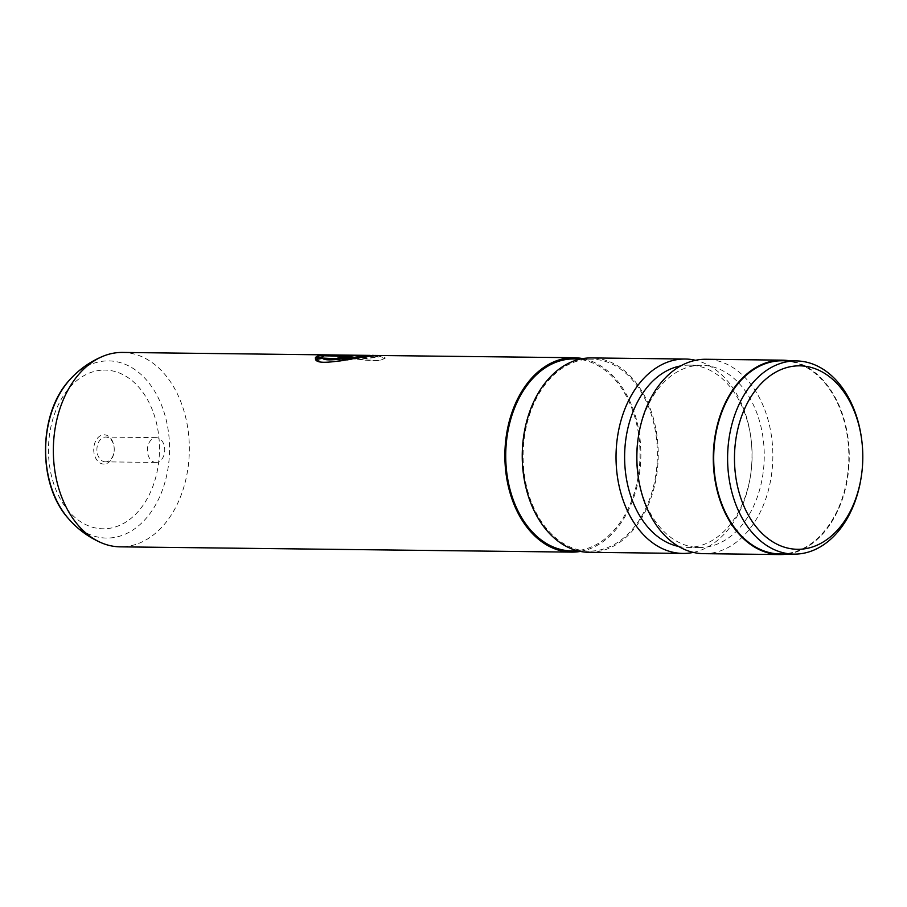 <?xml version="1.0" encoding="UTF-8"?>
<svg xmlns="http://www.w3.org/2000/svg" width="907" height="907" viewBox="0 0 907 907"><rect width="100%" height="100%" fill="white"/><g stroke="black" fill="none" stroke-linecap="round" stroke-linejoin="round"><path stroke-width="0.68" stroke-dasharray="4.54 3.4" d="M104.158 464.067A14.637 10.238 -89.3 0 1 93.738 449.815A14.637 10.238 -89.3 0 1 103.795 434.793A14.637 10.238 -89.3 0 1 114.033 446.55A14.637 10.238 -89.3 0 1 113.965 452.559A14.637 10.238 -89.3 0 1 104.158 464.067M105.734 461.844A12.392 8.673 -89.3 0 1 105.439 461.844A12.392 8.673 -89.3 0 1 96.913 449.566A12.392 8.673 -89.3 0 1 105.427 437.061A12.392 8.673 -89.3 0 1 105.722 437.061A12.392 8.673 -89.3 0 1 114.089 447.004A12.392 8.673 -89.3 0 1 114.033 452.094A12.392 8.673 -89.3 0 1 105.734 461.844M156.231 462.434A12.392 8.673 -89.3 0 1 155.925 462.434A12.392 8.673 -89.3 0 1 147.399 450.155A12.392 8.673 -89.3 0 1 155.925 437.65A12.392 8.673 -89.3 0 1 156.219 437.65A12.392 8.673 -89.3 0 1 164.745 449.929A12.392 8.673 -89.3 0 1 156.231 462.434M861.514 438.466A96.596 67.572 -89.3 0 1 861.049 478.125M780.133 553.95A96.596 67.572 90.7 0 0 782.446 553.928A96.596 67.572 90.7 0 0 848.839 456.504A96.596 67.572 90.7 0 0 782.401 360.771M122.479 352.438A97.208 67.991 -89.3 0 1 189.336 448.772A97.208 67.991 -89.3 0 1 122.524 546.808A97.208 67.991 -89.3 0 1 120.2 546.842M315.681 359.603L323.878 362.403L340.715 361.179L377.493 355.669L385.316 358.208L379.353 360.691L364.569 360.147L327.665 355.079L362.8 355.499A96.958 67.821 90.7 0 1 367.72 355.839L338.969 355.261L365.396 358.378L378.389 356.893L374.738 355.476M367.732 355.601A97.208 67.991 90.7 0 0 362.811 355.249L327.665 354.841L364.603 359.909L379.387 360.464L385.362 357.982L377.493 355.419M580.423 551.422A97.208 67.991 90.7 0 0 640.852 455.722A97.208 67.991 90.7 0 0 582.679 358.616M571.75 550.912A95.995 67.141 90.7 0 0 574.04 550.878A95.995 67.141 90.7 0 0 640.013 454.067A95.995 67.141 90.7 0 0 573.995 358.934M591.409 551.082A95.995 67.141 90.7 0 0 657.382 454.271A95.995 67.141 90.7 0 0 591.364 359.138A95.995 67.141 90.7 0 0 589.062 359.172A95.995 67.141 90.7 0 0 523.09 455.983A95.995 67.141 90.7 0 0 589.108 551.116A95.995 67.141 90.7 0 0 591.409 551.082M678.583 546.445A91.131 63.739 90.7 0 0 687.291 547.397A91.131 63.739 90.7 0 0 689.467 547.375A91.131 63.739 90.7 0 0 750.52 475.71A91.131 63.739 90.7 0 0 750.951 438.296A91.131 63.739 90.7 0 0 689.422 365.147A91.131 63.739 90.7 0 0 687.245 365.181A91.131 63.739 90.7 0 0 680.703 365.906M693.311 552.397A97.208 67.991 90.7 0 0 750.316 476.957A97.208 67.991 90.7 0 0 750.792 437.049A97.208 67.991 90.7 0 0 695.556 360.294M637.916 474.395A91.131 63.739 90.7 0 0 699.444 547.545A91.131 63.739 90.7 0 0 701.621 547.511A91.131 63.739 90.7 0 0 764.261 455.609A91.131 63.739 90.7 0 0 701.576 365.294A91.131 63.739 90.7 0 0 699.399 365.317A91.131 63.739 90.7 0 0 638.358 436.981M703.719 553.667A97.208 67.991 90.7 0 0 706.043 553.633A97.208 67.991 90.7 0 0 772.855 455.597A97.208 67.991 90.7 0 0 705.997 359.274M589.096 552.329A97.208 67.991 90.7 0 0 591.421 552.295A97.208 67.991 90.7 0 0 658.233 454.26A97.208 67.991 90.7 0 0 591.375 357.925M787.729 554.041A97.208 67.991 90.7 0 0 849.258 458.16A97.208 67.991 90.7 0 0 789.986 360.861M315.477 357.959L322.359 357.131L324.207 355.748M324.23 355.998L346.497 356.406M336.395 358.855A96.958 67.821 90.7 0 0 335.783 359.093L335.737 358.866M335.783 359.093L347.154 357.619L353.379 355.771M367.72 355.839L338.969 355.261M338.957 355.51L365.374 358.616L378.355 357.12L372.426 355.612M68.229 518.373A88.591 61.959 90.7 0 0 108.681 538.032A88.591 61.959 90.7 0 0 169.552 447.174A88.591 61.959 90.7 0 0 106.516 360.918A88.591 61.959 90.7 0 0 69.85 379.682M103.001 370.101A79.362 55.508 -89.3 0 1 159.473 447.366A79.362 55.508 -89.3 0 1 104.94 528.77A79.362 55.508 -89.3 0 1 48.468 451.493A79.362 55.508 -89.3 0 1 103.001 370.101M155.925 462.434L105.439 461.844M580.639 359.013L591.364 359.138M750.951 438.296L750.792 437.049M750.52 475.71L750.316 476.957M689.422 365.147L701.576 365.294M687.291 547.397L699.444 547.545M578.394 550.98L589.108 551.116M156.219 437.65L105.722 437.061M372.63 355.612L377.493 355.669"/><path stroke-width="1.36" d="M799.759 549.268A91.743 64.17 90.7 0 0 861.208 477.127A91.743 64.17 90.7 0 0 861.65 439.464A91.743 64.17 90.7 0 0 797.514 365.861A91.743 64.17 90.7 0 0 734.477 459.951A91.743 64.17 90.7 0 0 799.759 549.268M861.208 477.127L861.049 478.125A96.596 67.572 -89.3 0 1 796.346 554.086A96.596 67.572 -89.3 0 1 794.033 554.12A96.596 67.572 -89.3 0 1 727.595 458.386A96.596 67.572 -89.3 0 1 793.976 360.963A96.596 67.572 -89.3 0 1 796.289 360.929A96.596 67.572 -89.3 0 1 861.514 438.466L861.65 439.464M796.289 360.929L782.401 360.771A96.596 67.572 90.7 0 0 780.088 360.805A96.596 67.572 90.7 0 0 713.696 458.228A96.596 67.572 90.7 0 0 780.133 553.95L794.033 554.12M571.727 552.125L120.2 546.842A97.208 67.991 -89.3 0 1 101.391 542.805A97.208 67.991 -89.3 0 1 53.354 448.84A97.208 67.991 -89.3 0 1 103.568 356.032A97.208 67.991 -89.3 0 1 120.155 352.472A97.208 67.991 -89.3 0 1 122.479 352.438L370.226 355.397C355.136 356.53 324.853 362.925 322.484 358.061L315.523 359.399C318.085 367.074 356.145 357.154 375.26 355.453L574.006 357.721A97.208 67.991 90.7 0 0 571.682 357.755A97.208 67.991 90.7 0 0 504.87 455.79A97.208 67.991 90.7 0 0 571.727 552.125A97.208 67.991 90.7 0 0 574.052 552.091A97.208 67.991 90.7 0 0 580.423 551.422M374.738 355.476L372.437 355.363M582.679 358.616A97.208 67.991 90.7 0 0 574.006 357.721M580.639 359.013L573.995 358.934A95.995 67.141 90.7 0 0 571.693 358.968A95.995 67.141 90.7 0 0 505.721 455.779A95.995 67.141 90.7 0 0 571.75 550.912L578.394 550.98M695.556 360.294A97.208 67.991 90.7 0 0 685.148 359.025A97.208 67.991 90.7 0 0 682.824 359.059A97.208 67.991 90.7 0 0 616.023 457.094A97.208 67.991 90.7 0 0 682.88 553.417A97.208 67.991 90.7 0 0 685.204 553.395A97.208 67.991 90.7 0 0 693.311 552.397M789.986 360.861A97.208 67.991 90.7 0 0 782.401 360.158L705.997 359.274A97.208 67.991 90.7 0 0 703.673 359.297A97.208 67.991 90.7 0 0 638.551 435.734A97.208 67.991 90.7 0 0 638.086 475.642A97.208 67.991 90.7 0 0 703.719 553.667L780.133 554.562A97.208 67.991 90.7 0 0 782.458 554.528A97.208 67.991 90.7 0 0 787.729 554.041M685.148 359.025L591.375 357.925A97.208 67.991 90.7 0 0 589.051 357.959A97.208 67.991 90.7 0 0 522.239 455.994A97.208 67.991 90.7 0 0 589.096 552.329L682.88 553.417M782.401 360.158A97.208 67.991 90.7 0 0 780.077 360.192A97.208 67.991 90.7 0 0 713.276 458.228A97.208 67.991 90.7 0 0 780.133 554.562M638.551 435.734L638.358 436.981A91.131 63.739 90.7 0 0 637.916 474.395L638.086 475.642M680.703 365.906A91.131 63.739 90.7 0 0 624.617 455.529A91.131 63.739 90.7 0 0 678.583 546.445M345.408 355.998C347.03 356.36 345.408 356.757 340.544 357.177A97.208 67.991 90.7 0 0 335.737 358.866L347.12 357.381L353.503 355.635L322.733 355C318.357 355.51 315.885 356.508 315.319 357.982L322.325 356.893L324.207 355.748L346.497 356.406M345.431 356.247C347.052 356.61 345.431 356.995 340.578 357.415L340.544 357.177M340.578 357.415A96.958 67.821 90.7 0 0 336.395 358.855M353.379 355.771L350.317 355.329M350.329 355.567L322.733 355M322.745 355.249C318.38 355.748 315.908 356.746 315.353 358.22M372.63 355.612L343.129 359.161L322.484 358.061M322.529 358.299L315.568 359.625M69.85 379.682A88.591 61.959 90.7 0 0 68.229 518.373C37.266 484.168 38.094 413.15 69.85 379.682C79.283 369.217 90.53 361.326 103.568 356.032M101.391 542.805C88.467 537.205 77.412 529.053 68.229 518.373"/></g></svg>
